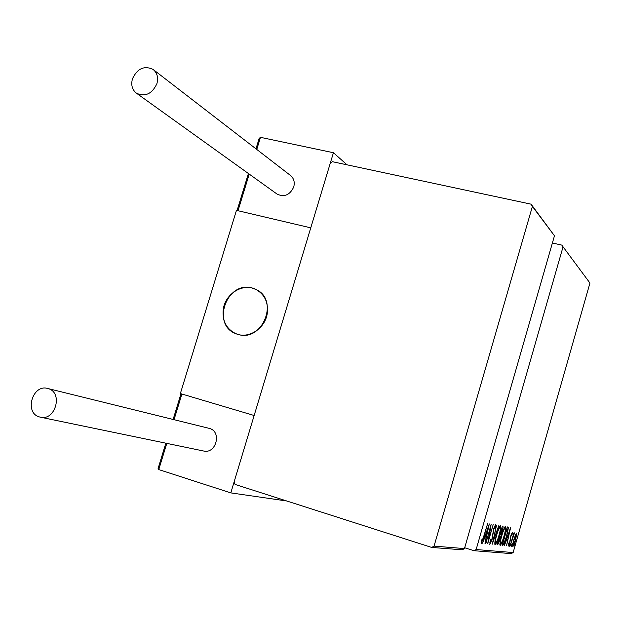 <?xml version="1.0" encoding="UTF-8"?>
<svg xmlns="http://www.w3.org/2000/svg" width="621" height="621" viewBox="0 0 621 621"><rect width="100%" height="100%" fill="white"/><g stroke="black" fill="none" stroke-linecap="round" stroke-linejoin="round"><path stroke-width="0.93" d="M514.623 545.222L515.236 543.771L514.623 545.222M511.595 544.896L512.224 543.437L511.378 546.402L511.595 544.896M509.701 544.695L510.33 543.228L510.113 544.741L509.476 546.208L509.701 544.695M510.648 527.431L506.581 545.673L507.668 539.812L506.643 539.688L504.407 545.455L510.648 527.431M501.605 535.713C502.917 530.854 504.283 527.656 505.688 526.119C506.177 527.85 505.696 531.134 504.236 535.977C502.932 540.79 501.582 543.965 500.169 545.51L500.122 545.494C499.695 543.678 500.192 540.417 501.605 535.713M496.482 535.038C497.825 530.093 499.214 526.841 500.658 525.281C501.178 527.043 500.689 530.381 499.199 535.302C497.879 540.192 496.49 543.422 495.046 544.99L494.991 544.974C494.549 543.127 495.046 539.812 496.482 535.038M489.853 544.47L490.233 540.208L490.737 539.269L490.419 542.513L491.871 539.338L493.687 528.789L495.597 524.442L495.364 527.772L494.813 528.906L495.007 526.391L493.943 528.743L492.096 539.393L489.814 544.454M489.309 523.914L485.009 543.468L486.142 537.181L484.97 537.041L482.517 543.212L489.309 523.914M483.658 536.591L487.632 523.643L483.852 536.816L481.221 543.592L481.182 541.264L481.764 539.773L481.818 541.59L483.658 536.591M485.855 543.554L491.149 524.217L488.634 539.649L493.198 524.559L487.702 543.74L490.202 528.378L485.63 543.484M492.267 544.213L496.544 525.11L493.338 540.565L498.865 525.49L492.267 544.213M497.033 544.702L502.366 526.065L502.886 526.158C503.266 526.74 503.08 528.316 502.304 530.87L500.045 539.587L497.724 544.772L497.033 544.702M502.87 545.3L502.094 545.215L507.334 526.887L508.42 527.749L506.674 536.544C505.409 541.341 504.143 544.252 502.87 545.3L502.141 545.067M512.216 532.508L512.146 534.44L511.681 535.543L511.751 534.114L510.998 535.845L509.888 542.35L508.273 546.084L508.281 544.252L508.77 543.049L508.739 544.477L509.662 542.397L510.772 535.884L512.216 532.508M510.113 546.038L513.839 532.989L513.489 534.937L514.561 532.857L510.113 546.038M515.391 535.217L516.68 533.175L515.64 540.006C514.724 543.391 513.792 545.572 512.845 546.55L512.814 546.542C512.511 545.347 512.853 543.096 513.839 539.781L515.391 535.217M513.14 552.558L511.246 553.606L474.017 550.718L476.144 549.538L513.14 552.558L589.95 283.044L561.788 245.101L589.95 283.044M476.144 549.538L562.968 247.111M330.302 163.09L234.047 482.137L235.118 484.442L431.688 547.435L434.063 546.107L532.399 206.405L531.095 204.177L332.452 161.708L330.302 163.09M434.063 546.107L464.461 548.591L462.272 549.81L431.688 547.435M531.095 204.177L554.468 235.794L464.461 548.591M554.468 235.794L532.399 206.405M464.694 547.776L552.411 242.951M552.473 243.021L561.788 245.101M464.772 547.784L474.017 550.718M481.228 541.139L481.71 541.287M485.738 535.069L485.327 536.924M484.776 536.808L486.142 537.181M486.592 535.178L488.269 527.664L485.661 535.061L486.592 535.178M489.829 542.327L490.419 542.513M494.533 526.243L495.007 526.391M492.826 533.051L493.221 533.175M499.952 525.925L499.882 527.128M495.294 542.971L494.712 544.027M498.981 535.271C500.146 531.397 500.534 528.712 500.153 527.213L500.122 527.206C498.942 528.409 497.809 531.025 496.715 535.061C495.558 538.912 495.17 541.574 495.535 543.049L495.581 543.065C496.761 541.885 497.895 539.284 498.981 535.271M494.79 542.816L495.527 543.049L494.79 542.816M502.04 527.198L501.915 527.928M500.332 533.975L502.078 530.87L502.373 528.067L501.838 527.904L502.335 528.06L500.115 533.928M499.952 534.487L500.899 534.774M499.882 534.743L499.796 535.853M497.592 542.746L497.258 543.903M497.072 544.563L497.724 544.772M499.936 535.907L497.801 542.808L499.82 539.556L500.332 536.187L499.579 535.791M504.982 526.787L504.904 527.935M501.613 535.675L501.822 535.737C500.689 539.533 500.301 542.156 500.658 543.6L500.697 543.616C501.846 542.451 502.948 539.897 504.019 535.939L504.236 535.977M500.402 543.522L499.851 544.532M504.019 535.939C505.16 532.127 505.556 529.488 505.191 528.021L505.16 528.013C504.019 529.201 502.901 531.778 501.822 535.737M507.295 527.012L508.42 527.749M507.404 527.439L502.847 543.359L503.988 543.002L506.464 536.513L507.799 529.457L507.186 528.828M503.181 543.391L502.195 544.881M507.07 537.77L506.883 539.564M506.48 539.478L507.668 539.812M508.094 537.941L509.678 530.924L507.279 537.84L508.094 537.941M508.265 544.33L508.739 544.477M509.725 544.617L510.113 544.741M514.242 533.206L514.63 533.33M515.849 534.192L515.795 534.627M512.861 544.827L512.659 545.246M515.438 539.991L516.206 534.751L514.041 539.812L513.288 544.959L515.438 539.991M515.663 534.588L516.206 534.751M512.721 544.78L513.295 544.966L512.721 544.78M252.188 288.074L256.054 289.518C279.574 299.749 262.543 342.474 238.099 334.424L235.786 333.64C210.93 324.643 226.952 280.319 252.188 288.074M180.641 394.886L181.899 394.024L254.144 415.503L180.354 393.567L236.454 210.364L310.764 227.845L333.43 152.727L347.038 164.829M158.231 468.063L158.766 469.585L230.802 492.888L310.764 227.845L238.014 210.729L237.377 209.58M223.242 309.623C222.233 320.995 226.409 328.998 235.786 333.64C248.54 339.454 265.648 328.253 267.333 312.837C268.288 302.124 264.53 294.354 256.054 289.518C243.168 282.516 225.019 293.733 223.242 309.623M286.747 500.984L230.802 492.888M259.136 138.499L260.478 137.334L333.43 152.727M48.19 388.622L47.638 388.467C32.525 383.925 24.048 412.771 39.325 416.901L40.334 417.172C55.455 421.193 63.326 392.464 48.19 388.622M40.334 417.172L203.564 451.001C216.1 454.3 222.054 431.634 209.518 428.443L47.638 388.467M132.459 78.782C130.806 85.038 132.18 89.874 136.581 93.29C145.322 97.055 152.091 93.856 156.896 83.688C158.51 77.594 157.229 72.828 153.038 69.397C144.235 65.36 137.373 68.489 132.459 78.782M276.819 193.899L277.191 194.171C284.449 197.393 289.968 194.978 293.749 186.937C294.983 182.077 293.849 178.219 290.349 175.363L153.519 69.762M181.899 394.024L174.043 419.672M166.793 443.378L158.766 469.585M260.478 137.334L256.768 149.444M249.223 174.105L238.014 210.729M500.021 535.923L499.587 535.783M180.765 394.475L173.119 419.447M165.846 443.184L158.099 468.513M259.291 138.002L255.976 148.83M248.416 173.523L237.269 209.921M136.581 93.29L277.191 194.171"/></g></svg>

